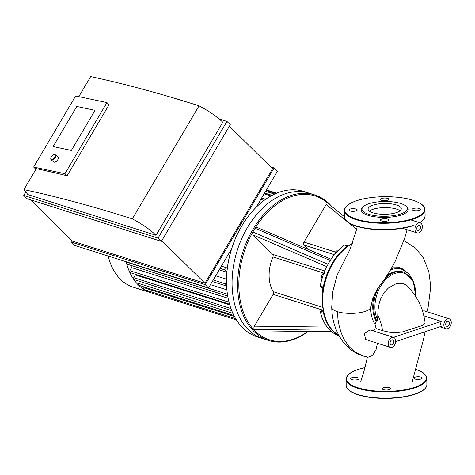 <?xml version="1.0" encoding="UTF-8"?>
<svg xmlns="http://www.w3.org/2000/svg" width="475" height="475" viewBox="0 0 475 475"><rect width="100%" height="100%" fill="white"/><g stroke="black" fill="none" stroke-linecap="round" stroke-linejoin="round"><path stroke-width="0.71" d="M420.5 227.287A2.618 1.758 -72.4 0 1 417.852 230.399A2.618 1.758 -72.4 0 1 416.967 227.371A2.618 1.758 -72.4 0 1 419.437 225.411A2.618 1.758 -72.4 0 1 420.5 227.287M449.397 323.131A2.618 1.758 -72.4 0 1 446.749 326.248A2.618 1.758 -72.4 0 1 445.871 323.22A2.618 1.758 -72.4 0 1 448.335 321.26A2.618 1.758 -72.4 0 1 449.397 323.131M393.799 341.739A2.618 1.758 -72.4 0 1 391.157 344.85A2.618 1.758 -72.4 0 1 390.272 341.822A2.618 1.758 -72.4 0 1 392.742 339.863A2.618 1.758 -72.4 0 1 393.799 341.739M423.961 315.887L441.228 321.373A5.237 3.515 107.6 0 0 441.281 326.325L395.639 341.596M382.529 330.683L390.408 332.405L397.777 332.5L402.331 331.942L421.295 325.868L423.474 324.793L424.905 323.303L425.066 322.394C423.641 313.69 421.8 307.39 419.544 303.489C418.641 301.287 416.712 297.985 413.767 293.586L407.639 286.223L406.392 285.125L402.45 283.379L399.202 283.278L395.61 283.991L388.419 287.998L384.287 292.315L380.689 298.852L379.305 302.919L378.041 309.777L377.779 315.145C380.285 320.364 381.87 325.547 382.529 330.683L376.105 328.599L375.048 324.182L376.224 321.177L377.055 321.314L377.667 319.912L377.779 315.145M372.685 330.742L376.105 328.599M393.478 337.351L441.228 321.373M444.309 322.353A5.237 3.515 -72.4 0 1 449.13 318.767A5.237 3.515 -72.4 0 1 451.25 322.513A5.237 3.515 -72.4 0 1 445.96 328.742A5.237 3.515 -72.4 0 1 444.309 322.353M422.584 311.024L424.258 310.864L449.13 318.767M404.813 270.56L401.945 268.529L398.305 267.146L392.184 267.021M363.137 356.042L368.238 357.152L371.462 356.018L372.703 355.045L375.986 349.938L377.435 343.241M394.482 337.933A5.237 3.515 -72.4 0 1 395.651 341.115A5.237 3.515 -72.4 0 1 390.361 347.344A5.237 3.515 -72.4 0 1 388.598 341.293A5.237 3.515 -72.4 0 1 393.532 337.369A5.237 3.515 -72.4 0 1 394.482 337.933M390.361 347.344L365.608 339.483L364.42 333.628L369.972 329.882L393.532 337.369M416.551 224.467A5.237 3.515 -72.4 0 1 420.227 222.917A5.237 3.515 -72.4 0 1 422.352 226.664A5.237 3.515 -72.4 0 1 417.062 232.893A5.237 3.515 -72.4 0 1 414.948 229.467A5.237 3.515 -72.4 0 1 416.551 224.467M391.335 268.535A31.861 21.399 -72.4 0 1 399.962 268.678L401.886 269.289A31.861 21.399 107.6 0 0 390.42 270.103M337.428 311.659L337.986 319.343L339.304 326.604L341.359 333.319L344.108 339.382L348.769 346.263L354.421 351.601L362.959 355.989C355.27 353.459 348.828 348.977 343.645 342.546C336.039 332.696 332.067 320.94 331.722 307.266A19.564 6.377 -0.6 0 0 331.722 307.266A19.564 6.377 -0.6 0 0 331.722 307.283A19.564 6.377 -0.6 0 0 337.428 311.659A19.564 6.377 -0.6 0 0 357.758 312.983A19.564 6.377 -0.6 0 0 370.726 307.539L372.697 298.799M375.048 324.182C372.103 319.8 370.678 314.201 370.767 307.39M376.224 321.177A29.682 19.938 -72.4 0 1 375.41 292.262M372.537 299.298L377.471 288.663L384.352 279.502L389.797 271.16L395.075 261.582L404.641 238.319L407.099 229.728M386.988 275.642A29.682 19.938 -72.4 0 1 402.764 271.86L403.685 272.151A29.682 19.938 107.6 0 0 385.136 278.392M421.01 377.108A4.144 1.354 179.4 0 1 422.222 378.047A4.144 1.354 179.4 0 1 418.089 379.442A4.144 1.354 179.4 0 1 413.933 378.13A4.144 1.354 179.4 0 1 416.486 376.853A4.144 1.354 179.4 0 1 421.01 377.108M389.334 389.613A4.144 1.354 179.4 0 1 384.827 389.951A4.144 1.354 179.4 0 1 382.262 388.728A4.144 1.354 179.4 0 1 386.395 387.333A4.144 1.354 179.4 0 1 390.551 388.639A4.144 1.354 179.4 0 1 389.334 389.613M351.892 379.632A4.144 1.354 179.4 0 1 350.681 378.694A4.144 1.354 179.4 0 1 354.813 377.298A4.144 1.354 179.4 0 1 358.969 378.611A4.144 1.354 179.4 0 1 356.416 379.887A4.144 1.354 179.4 0 1 351.892 379.632M419.235 210.366A4.144 1.354 179.4 0 1 414.728 210.698A4.144 1.354 179.4 0 1 412.163 209.481A4.144 1.354 179.4 0 1 416.296 208.086A4.144 1.354 179.4 0 1 420.452 209.392A4.144 1.354 179.4 0 1 419.235 210.366M387.665 198.419A4.144 1.354 179.4 0 1 388.871 199.357A4.144 1.354 179.4 0 1 384.744 200.753A4.144 1.354 179.4 0 1 380.582 199.447A4.144 1.354 179.4 0 1 383.141 198.17A4.144 1.354 179.4 0 1 387.665 198.419M350.134 209.071A4.144 1.354 179.4 0 1 354.641 208.739A4.144 1.354 179.4 0 1 357.206 209.956A4.144 1.354 179.4 0 1 353.073 211.351A4.144 1.354 179.4 0 1 348.917 210.045A4.144 1.354 179.4 0 1 350.134 209.071M381.704 221.018A4.144 1.354 179.4 0 1 380.499 220.079A4.144 1.354 179.4 0 1 384.625 218.684A4.144 1.354 179.4 0 1 388.787 219.99A4.144 1.354 179.4 0 1 386.228 221.267A4.144 1.354 179.4 0 1 381.704 221.018M405.941 206.12L406.766 206.839A23.554 7.683 179.4 0 1 401.316 215.003A23.554 7.683 179.4 0 1 372.02 216.315A23.554 7.683 179.4 0 1 362.55 207.302L363.357 206.566A22.681 7.398 179.4 0 1 384.602 201.495A22.681 7.398 179.4 0 1 405.941 206.12A22.681 7.398 179.4 0 1 400.692 213.982A22.681 7.398 179.4 0 1 372.477 215.246A22.681 7.398 179.4 0 1 363.357 206.566M369.354 211.114A16.601 5.415 179.4 0 1 384.661 207.605A16.601 5.415 179.4 0 1 400.045 210.793M396.393 212.616A16.601 5.415 179.4 0 1 378.338 213.958A16.601 5.415 179.4 0 1 368.077 209.065A16.601 5.415 179.4 0 1 384.619 203.478A16.601 5.415 179.4 0 1 401.274 208.721A16.601 5.415 179.4 0 1 396.393 212.616M331.004 331.158L256.173 332.078A75.466 50.688 -72.4 0 1 253.899 329.834L328.694 328.878A50.599 33.986 107.6 0 0 331.004 331.158A50.599 33.986 107.6 0 0 339.144 335.878M331.669 331.407L256.173 332.078A75.466 50.688 -72.4 0 0 307.491 331.71M328.35 203.692A75.466 50.688 -72.4 0 0 255.087 228.237L330.262 260.543A50.599 33.986 107.6 0 0 328.017 264.343L252.872 231.99A75.466 50.688 -72.4 0 1 255.087 228.237L257.284 227.602M252.979 234.893L252.872 231.99A75.466 50.688 -72.4 0 0 253.899 329.834L253.941 326.877L273.137 294.369A2.179 1.467 107.6 0 0 273.297 291.692A32.716 21.975 -72.4 0 1 272.935 256.928A2.179 1.467 107.6 0 0 272.721 254.374L252.979 234.893L326.806 266.653M323.879 312.247L320.922 311.309A0.873 0.588 107.6 0 0 320.5 312.479A50.599 33.986 107.6 0 0 328.694 328.878M320.922 311.309L322.709 310.068L323.505 310.323M323.291 308.976L323.137 308.928A0.873 0.588 -72.4 0 1 322.709 310.068M323.137 308.928A46.241 31.059 -72.4 0 1 322.917 287.868L323.718 288.123M328.017 264.343A50.599 33.986 107.6 0 0 320.227 286.098A0.873 0.588 107.6 0 0 320.673 286.977L323.534 287.886M307.652 249.179A26.172 17.581 107.6 0 0 304.137 245.076A2.179 1.467 -72.4 0 1 304.018 242.078L326.183 204.547L328.373 203.716L344.405 216.689L328.373 203.716M357.135 226.991L356.001 226.07L357.135 226.991M344.44 245.088L347.522 246.068A0.873 0.588 -72.4 0 1 347.967 245.973L344.886 244.993A0.873 0.588 107.6 0 0 344.44 245.088A50.599 33.986 107.6 0 0 330.262 260.543M338.794 335.249A50.599 33.986 -72.4 0 1 322.668 299.962A50.599 33.986 -72.4 0 1 335.599 259.255L335.38 259.57A49.733 33.398 107.6 0 0 323.742 287.957A0.873 0.588 -72.4 0 1 323.303 287.078L320.227 286.098M347.522 246.068A50.599 33.986 107.6 0 0 323.303 287.078M320.5 312.479L323.582 313.452A0.873 0.588 -72.4 0 1 323.902 312.366M323.742 287.957A49.733 33.398 107.6 0 0 322.668 299.577L322.668 299.962M323.582 313.452A50.599 33.986 107.6 0 0 338.901 335.445M331.687 206.393A76.338 51.27 107.6 0 0 328.178 202.777A76.338 51.27 107.6 0 0 314.777 194.946A76.338 51.27 107.6 0 0 242.796 252.178A76.338 51.27 107.6 0 0 268.547 340.456A76.338 51.27 107.6 0 0 292.416 339.863A76.338 51.27 107.6 0 0 307.806 331.704M268.547 340.456L263.002 338.699A76.338 51.27 -72.4 0 1 237.251 250.414A76.338 51.27 -72.4 0 1 309.231 193.183L303.685 191.425A76.338 51.27 -72.4 0 0 246.026 219.397A76.338 51.27 -72.4 0 0 226.516 280.814A76.338 51.27 -72.4 0 0 257.456 336.935L263.002 338.699A76.338 51.27 -72.4 0 1 237.251 250.414A76.338 51.27 -72.4 0 1 309.231 193.183L314.777 194.946M335.599 259.255A50.599 33.986 -72.4 0 1 352.408 243.562M225.518 259.166A62.16 41.752 107.6 0 0 225.399 259.843M265.697 199.263L261.654 197.98M260.811 203.027L259.006 202.457M226.896 272.252L219.23 269.818M215.715 275.767L226.527 279.205M210.467 284.65L226.908 289.869M229.544 304.202L130.108 272.608A1.306 0.879 -72.4 0 1 129.687 272.205A1.306 0.879 -72.4 0 1 129.841 270.708L131.658 267.633A62.16 41.752 -72.4 0 1 130.773 265.317M131.658 267.633L228.125 298.282M231.723 310.626L134.009 279.585A1.306 0.879 -72.4 0 1 133.665 279.318A1.306 0.879 -72.4 0 1 133.742 277.679L135.381 274.906A62.16 41.752 -72.4 0 1 134.9 274.134M135.381 274.906L229.746 304.885M227.394 294.001L227.299 294.162A1.306 0.879 107.6 0 0 227.567 296.067L127.092 264.147A1.306 0.879 -72.4 0 1 126.611 263.572A1.306 0.879 -72.4 0 1 126.825 262.242L126.962 262.004M226.516 281.913L225.376 283.848A1.306 0.879 107.6 0 0 225.643 285.748A1.306 0.879 107.6 0 0 226.599 285.309M233.908 315.471L138.694 285.22A1.306 0.879 -72.4 0 1 138.445 285.071A1.306 0.879 -72.4 0 1 138.427 283.32L139.591 281.354M235.653 318.654L144.139 289.578A1.306 0.879 -72.4 0 1 144.002 289.512A66.524 44.68 -72.4 0 1 138.445 285.071A66.524 44.68 -72.4 0 1 133.665 279.318A66.524 44.68 -72.4 0 1 129.687 272.205A66.524 44.68 -72.4 0 1 126.611 263.572A66.524 44.68 -72.4 0 1 126.142 261.743M151.929 293.099A66.524 44.68 -72.4 0 1 151.145 292.861A66.524 44.68 -72.4 0 1 150.355 292.6A1.306 0.879 -72.4 0 1 150.355 292.6A1.306 0.879 -72.4 0 1 149.863 291.395M236.449 319.948L150.373 292.6A66.524 44.68 -72.4 0 1 144.002 289.512A1.306 0.879 -72.4 0 1 143.872 287.678L144.275 286.995M226.943 271.7L225.227 270.008A1.306 0.879 -72.4 0 1 225.114 268.446A1.306 0.879 -72.4 0 1 226.272 267.668A1.306 0.879 -72.4 0 1 226.522 267.823L227.282 268.571M226.516 280.814L226.516 280.428A75.466 50.688 -72.4 0 1 245.807 219.711L246.026 219.397M151.145 292.861L133.202 287.161A66.524 44.68 -72.4 0 1 108.199 256.043M53.093 146.567L71.363 150.433L53.093 146.567L76.784 106.459L53.093 146.567M95.053 110.319L71.363 150.433L95.053 110.319L76.784 106.459L95.053 110.319M50.825 158.169A3.272 1.841 -49.8 0 0 50.783 158.365A3.272 1.841 -49.8 0 0 51.175 159.843A3.272 1.841 -49.8 0 0 54.696 158.531A3.272 1.841 -49.8 0 0 55.403 154.844A3.272 1.841 -49.8 0 0 53.883 154.702A3.272 1.841 -49.8 0 0 53.699 154.773M51.318 156.75A2.838 1.597 130.2 0 1 53.527 154.82A2.838 1.597 130.2 0 1 55.165 156.334A2.838 1.597 130.2 0 1 52.606 159.357A2.838 1.597 130.2 0 1 50.843 157.997A2.838 1.597 130.2 0 1 51.318 156.75M51.175 159.843L53.657 161.939A3.272 1.841 -49.8 0 0 57.172 160.627A3.272 1.841 -49.8 0 0 57.879 156.94L55.403 154.844M161.779 240.677L204.939 283.254L272.555 168.756L229.401 126.178M35.91 169.302L33.648 167.069L64.968 173.69L106.964 102.582L109.09 104.678L67.1 175.786A893.612 214.267 -149.4 0 0 36.296 168.655L23.91 189.62A893.612 214.267 30.6 0 1 132.299 218.868A30.537 7.321 30.6 0 1 156.043 235.303L27.906 194.596L23.91 189.62M64.968 173.69L67.1 175.786M106.964 102.582L75.638 95.962L33.648 167.069M156.043 235.303L222.799 122.259A30.537 7.321 -149.4 0 0 199.055 105.824A893.612 214.267 -149.4 0 0 90.672 76.576L78.82 96.633M199.055 105.824L132.299 218.868M161.369 241.383L27.069 198.716L23.75 195.439L158.044 238.106L161.369 241.383L230.28 124.693L226.955 121.416L219.088 118.916M256.15 207.302L277.447 171.232L274.128 167.954L270.613 166.838M204.939 283.254L72.491 241.175L30.584 199.833M70.918 241.977L205.212 284.644L208.537 287.921L74.243 245.254L70.918 241.977L71.796 240.493M158.044 238.106L226.955 121.416M205.212 284.644L274.128 167.954M208.537 287.921L231.545 248.959M25.798 191.971L23.75 195.439M379.466 285.855A29.682 19.938 107.6 0 0 377.055 321.314M377.667 319.912A28.809 19.35 -72.4 0 1 390.812 275.405A28.809 19.35 -72.4 0 1 415.649 296.4M348.905 390.082A39.912 13.015 -0.6 0 0 386.662 398.394A39.912 13.015 -0.6 0 0 424.234 389.292M426.871 384.542C426.847 386.555 425.689 388.425 423.397 390.153C415.767 395.313 403.376 398.074 386.217 398.424C374.389 398.436 364.462 397.053 356.446 394.274L349.796 390.949C346.988 388.497 345.782 386.644 346.174 385.391A40.351 13.158 -0.6 0 0 386.656 398.127A40.351 13.158 -0.6 0 0 426.871 384.542L426.805 378.361L426.271 376.194L423.183 372.798L415.577 369.146M346.174 385.391L346.109 379.204A40.351 13.158 -0.6 0 0 386.591 391.94A40.351 13.158 -0.6 0 0 426.805 378.361M364.954 367.603A39.912 13.015 -0.6 0 0 358.269 369.413A39.912 13.015 -0.6 0 0 357.901 387.737A39.912 13.015 -0.6 0 0 414.052 387.517A39.912 13.015 -0.6 0 0 415.566 369.194M412.87 218.672A39.912 13.015 179.4 0 1 346.121 213.429A39.912 13.015 179.4 0 1 395.069 197.054A39.912 13.015 179.4 0 1 412.87 218.672M413.179 219.183A40.351 13.158 179.4 0 1 369.289 222.437A40.351 13.158 179.4 0 1 344.339 210.556C343.924 209.309 345.093 207.433 347.848 204.915L354.427 201.459C362.383 198.508 372.275 196.917 384.103 196.686C401.268 196.68 413.713 199.173 421.45 204.173C423.777 205.853 424.977 207.7 425.036 209.707A40.351 13.158 179.4 0 1 413.179 219.183M413.244 225.37A40.351 13.158 179.4 0 1 369.354 228.623A40.351 13.158 179.4 0 1 344.405 216.737L344.339 210.556M425.036 209.707L425.101 215.893A40.351 13.158 179.4 0 1 419.496 222.686M412.941 225.684A39.912 13.015 179.4 0 1 347.142 221.433M324.829 270.928L272.721 254.374M272.935 256.928L323.938 273.137M322.852 307.432L273.297 291.692M273.137 294.369L322.662 310.104M326.384 325.975L253.941 326.877M335.374 252.041L304.018 242.078M304.137 245.076L334.442 254.701M326.183 204.547L346.376 220.893M348.626 222.716L356.672 229.223M334.851 254.202A2.838 1.906 -72.4 0 1 337.713 250.942L337.713 250.942C336.431 250.402 335.433 251.489 334.721 254.22L334.727 254.351M322.086 278.528A2.838 1.906 -72.4 0 1 321.527 276.877A2.838 1.906 -72.4 0 1 323.813 273.457M321.89 317.14L322.068 319.022L323.018 319.96A2.838 1.906 -72.4 0 1 321.991 317.413M259.493 201.638L261.654 202.326M129.841 270.708L229.009 302.213M133.742 277.679L230.945 308.56M126.825 262.242L227.299 294.162M213.222 279.983L225.376 283.848M138.427 283.32L232.875 313.328M143.872 287.678L234.412 316.439M265.602 191.294L274.538 194.132M264.142 193.758L271.005 195.938M220.079 268.375L225.227 270.008M445.96 328.742L439.85 326.8M426.983 311.731L428.005 308.269L430.772 286.686L428.794 271.415L423.267 257.794L415.548 248.075L403.898 240.599M425.077 331.746L423.403 339.726L412.015 382.624M360.804 381.425L364.343 369.96L367.454 357.063M420.227 222.917L410.798 219.919M417.062 232.893L402.468 228.261M415.874 296.756L413.214 280.939L403.685 272.151M413.713 282.025L409.034 273.927L401.886 269.289M331.722 307.283L332.714 291.816L337.256 274.793L349.897 249.66L356.606 229.502L357.242 226.462M364.96 367.567L358.132 369.413C350.336 372.038 346.328 375.298 346.109 379.204M413.078 225.684C399.522 230.399 375.648 231.129 360.394 227.305C354.944 225.987 350.793 224.301 347.949 222.241C345.646 220.566 344.47 218.732 344.405 216.737M425.101 215.893L424.614 218.072L421.598 221.528L419.74 222.763M331.093 259.261L256.933 227.365M322.074 278.558L321.397 276.783C322.103 274.057 323.101 272.965 324.389 273.505M320.56 286.959L323.635 287.939M264.088 200.426L260.817 199.387M225.643 285.748L212.319 281.515M266.428 189.893L276.729 193.171M266.065 190.511L275.743 193.586M264.605 192.975L272.08 195.35M221.409 266.125L226.272 267.668M50.843 157.997L50.783 158.365M53.527 154.82L53.883 154.702"/></g></svg>
